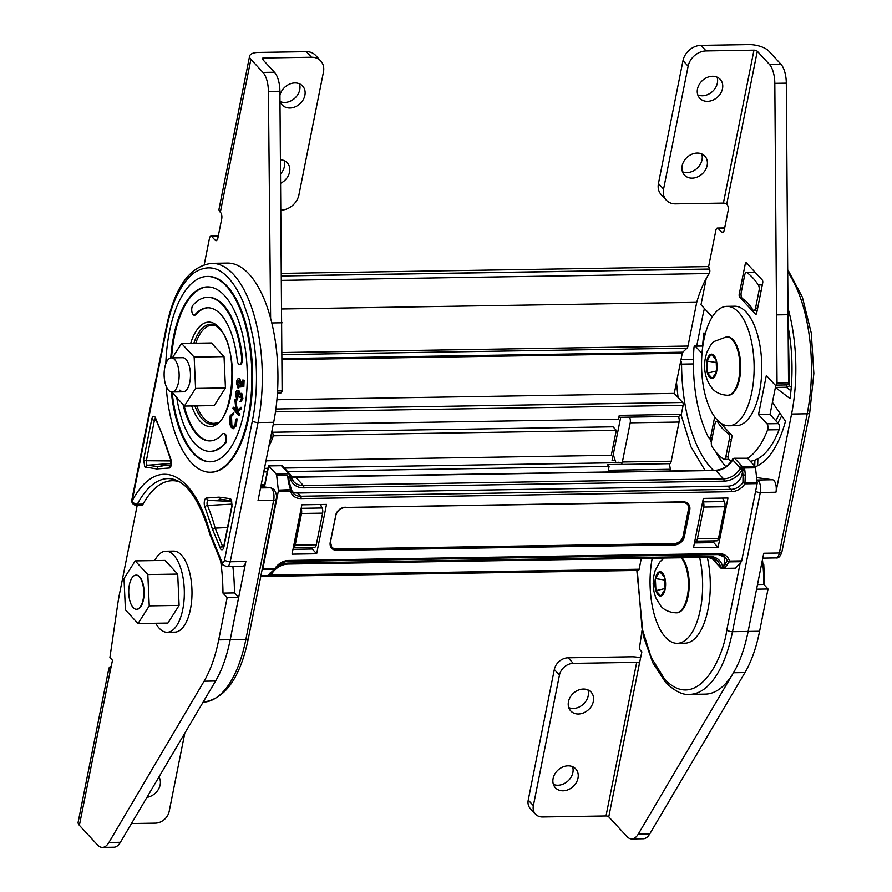 <?xml version="1.0" encoding="UTF-8"?>
<svg xmlns="http://www.w3.org/2000/svg" width="892" height="892" viewBox="0 0 892 892"><rect width="100%" height="100%" fill="white"/><g stroke="black" fill="none" stroke-linecap="round" stroke-linejoin="round"><path stroke-width="1.34" d="M245.857 561.514A8.708 3.824 89.1 0 1 242.501 566.431L226.869 566.676A8.708 3.824 -90.9 0 0 230.225 561.759L258.044 422.552A110.965 48.815 -90.9 0 0 211.694 263.318C189.65 266.262 174.542 287.503 166.369 327.018L131.815 499.988A4.348 4.348 0 0 0 136.141 505.184A4.348 1.918 -90.9 0 0 137.335 504.203A4.348 3.044 -152.4 0 1 132.172 500.903A117.488 51.691 89.1 0 1 210.222 533.36L210.021 534.743L221.305 562.518A4.348 2.587 -22.1 0 1 221.439 560.934A4.348 1.918 -90.9 0 0 222.041 561.96C223.156 562.796 224.004 562.127 224.572 559.931A4.348 1.728 11.3 0 0 230.225 561.759L245.857 561.514L230.225 639.709A110.965 48.815 -90.9 0 1 214.504 682.826M175.724 479.963A113.139 49.774 -90.9 0 0 174.074 480.677M206.71 498.026L219.008 497.145L229.98 498.628A5.33 2.341 89.1 0 1 230.872 499.152L232.054 506.266L223.948 546.807C223.245 549.572 222.22 550.409 220.848 549.282L212.552 529.447L204.915 506.979A5.33 2.341 89.1 0 1 204.446 501.025A5.33 2.341 89.1 0 1 206.71 498.026A2.174 1.951 -79.5 0 0 208.271 500.133L212.006 500.557A126.296 55.56 89.1 0 1 208.505 500.167A2.174 1.951 -79.5 0 1 208.271 500.133M163.125 436.623L170.762 459.09A5.33 2.341 89.1 0 1 171.231 465.044A5.33 2.341 89.1 0 1 168.967 468.032L156.669 468.924L144.805 466.917L143.623 459.804L151.729 419.262C152.432 416.519 153.469 415.694 154.829 416.787A5.33 2.341 89.1 0 1 155.565 418.025L163.125 436.623L155.509 418.816A2.174 1.293 -22.1 0 1 155.565 418.025M224.572 559.931L252.391 420.723C257.052 398.022 258.167 367.727 253.406 339.261L249.058 319.425L243.159 302.165C238.989 292.208 234.183 284.269 228.742 278.349C217.904 266.162 205.94 264.601 192.839 273.654C180.307 284.86 171.61 302.945 166.726 327.933L132.172 500.903A4.348 1.728 -168.7 0 1 131.815 499.988M207.602 276.442A97.908 43.072 89.1 0 1 207.992 276.431A97.908 43.072 89.1 0 1 227.17 286.187A97.908 43.072 89.1 0 1 251.856 395.847A97.908 43.072 89.1 0 1 211.125 472.225A97.908 43.072 89.1 0 1 210.735 472.225M166.18 386.281A97.908 43.072 -90.9 0 0 191.167 462.48A97.908 43.072 -90.9 0 0 210.345 472.236A97.908 43.072 -90.9 0 0 251.076 395.858A97.908 43.072 -90.9 0 0 226.39 286.198A97.908 43.072 -90.9 0 0 207.212 276.442A97.908 43.072 -90.9 0 0 165.823 363.769M171.309 391.945A87.461 38.479 -90.9 0 0 193.051 453.08A87.461 38.479 -90.9 0 0 210.178 461.788A87.461 38.479 -90.9 0 0 246.571 393.562A87.461 38.479 -90.9 0 0 224.516 295.598A87.461 38.479 -90.9 0 0 207.379 286.889A87.461 38.479 -90.9 0 0 170.773 357.937M210.568 461.777A87.461 38.479 89.1 0 1 193.832 453.069A87.461 38.479 89.1 0 1 172.189 392.87M233.314 428.651L236.324 425.818L237.082 418.872L235.666 419.184L235.053 424.86L232.946 427.145L231.084 425.54L230.76 416.441L233.459 412.639M233.336 427.078L231.864 425.529L231.541 416.419L233.827 414.1L233.648 412.628M235.767 409.35L234.016 407.22L233.236 407.231L232.935 408.558L238.777 415.65L239.558 415.639L239.859 414.312L237.662 411.647L241.03 409.093L241.431 407.332L236.614 410.443L234.919 399.761L235.956 410.532L233.236 407.231M237.305 409.907L235.7 399.75L234.919 399.761M239.368 397.408L240.829 394.844L241.52 398.155L240.004 401.612L242.133 398.579L241.007 393.361L239.491 394.286L238.153 390.518C236.826 389.949 235.945 391.086 235.51 393.93L236.781 399.884L236.124 394.342L237.919 391.878L238.788 397.007L240.149 397.397L241.609 394.822M236.781 399.884L237.562 399.872L237.74 398.49L236.904 394.331L238.71 391.867M240.271 394.275L238.933 390.506L237.908 390.384M240.004 401.612L241.041 401.623L242.914 398.568L241.788 393.35L240.951 393.327M241.476 385.511L241.665 383.816L239.736 378.609L238.956 378.621C237.528 378.476 236.703 379.97 236.469 383.125L238.03 388.098L237.082 383.214L238.922 380.148L240.26 383.995L239.792 387.05L243.85 386.57L244.107 380.193L242.702 380.037L242.49 385.277L240.695 385.522L240.885 383.828L239.078 378.621M238.03 388.098L238.811 388.087L238.866 386.582L237.863 383.203L239.703 380.126M171.554 357.87A87.461 38.479 89.1 0 1 207.769 286.889M207.936 297.326A77.024 33.885 89.1 0 1 208.327 297.315A77.024 33.885 89.1 0 1 242.468 358.038A5.218 2.297 89.1 0 1 240.327 364.36A5.218 2.297 89.1 0 1 239.937 364.293M208.104 307.773A66.577 29.291 -90.9 0 0 195.861 314.597A5.218 2.297 89.1 0 1 194.869 315.132A5.218 2.297 89.1 0 1 194.478 315.054M223.859 433.612A5.218 2.297 89.1 0 1 224.249 433.523A5.218 2.297 89.1 0 1 226.557 437.548A5.218 2.297 89.1 0 1 225.408 443.435A77.024 33.885 89.1 0 1 210.791 451.341A77.024 33.885 89.1 0 1 210.4 451.341M184.165 405.838A66.577 29.291 -90.9 0 0 197.589 434.259A66.577 29.291 -90.9 0 0 210.233 440.893M195.08 314.608A66.577 29.291 -90.9 0 1 207.713 307.773A66.577 29.291 -90.9 0 1 237.227 360.257A5.218 2.297 -90.9 0 0 238.521 363.847A5.218 2.297 -90.9 0 0 239.547 364.371A5.218 2.297 -90.9 0 0 241.687 358.049A77.024 33.885 -90.9 0 0 207.546 297.326A77.024 33.885 -90.9 0 0 192.928 305.231A5.218 2.297 -90.9 0 0 191.791 311.118A5.218 2.297 -90.9 0 0 194.088 315.144A5.218 2.297 -90.9 0 0 195.08 314.608L195.861 314.597M176.817 397.877A77.024 33.885 -90.9 0 0 194.924 443.681A77.024 33.885 -90.9 0 0 210.01 451.352A77.024 33.885 -90.9 0 0 224.628 443.447A5.218 2.297 -90.9 0 0 225.776 437.559A5.218 2.297 -90.9 0 0 223.468 433.534A5.218 2.297 -90.9 0 0 222.476 434.07A66.577 29.291 -90.9 0 1 209.843 440.904A66.577 29.291 -90.9 0 1 196.797 434.27A66.577 29.291 -90.9 0 1 183.094 404.678M227.538 527.518L215.162 528.131L212.552 529.447M156.669 468.924L158.04 466.795L164.529 465.49A126.296 55.56 89.1 0 1 170.662 465.802M220.926 499.297L231.307 500.713L220.926 499.297L219.008 497.145M252.391 420.723A4.348 1.728 11.3 0 0 258.044 422.552L273.677 422.295A110.965 48.815 -90.9 0 0 227.326 263.073L211.694 263.318M273.677 422.295L258.044 500.501L273.677 500.245A8.708 3.824 -90.9 0 0 271.748 488.626A8.708 3.824 -90.9 0 0 270.298 487.779L260.843 486.497L270.822 487.801A4.348 3.902 97.7 0 0 270.298 487.779L260.564 487.935M320.317 504.504L322.09 507.983A4.348 1.918 89.1 0 1 322.614 513.134L316.292 544.8A4.348 1.918 89.1 0 1 314.608 547.253L293.513 547.599A4.348 1.918 -90.9 0 0 295.196 545.135L301.518 513.469A4.348 1.918 -90.9 0 0 301.128 508.607M239.792 387.05L243.07 386.582L243.326 380.204L244.107 380.193M243.326 380.204L242.702 380.037M240.885 383.828L241.665 383.816M238.086 386.593L238.866 386.582M237.082 383.214L237.863 383.203M243.07 386.582L243.85 386.57M238.933 390.506L238.298 390.295M242.133 398.579L242.914 398.568M239.156 392.224L239.937 392.212M236.949 398.501L237.74 398.49M236.202 396.828L236.982 396.806M236.124 394.342L236.904 394.331M238.777 415.65L239.067 414.323L239.859 414.312M239.067 414.323L236.882 411.658L240.249 409.105L240.65 407.343M236.882 411.658L237.662 411.647M240.249 409.105L241.03 409.093M233.849 412.639L230.259 415.583L229.422 421.905L230.694 426.8L232.924 428.706L235.544 425.83L236.302 418.883M231.084 425.54L231.864 425.529M230.76 416.441L231.541 416.419M233.046 414.111L233.827 414.1M235.544 425.83L236.324 425.818M280.567 159.78A13.926 11.228 -42.7 0 1 287.28 162.835A13.926 11.228 -42.7 0 1 289.554 172.089A13.926 11.228 -42.7 0 1 280.802 183.217M284.102 160.605A13.926 11.228 -42.7 0 1 284.403 166.514A13.926 11.228 -42.7 0 1 280.712 173.75M279.943 95.388A13.926 11.228 -42.7 0 1 289.744 84.038A13.926 11.228 -42.7 0 1 302.622 86.033A13.926 11.228 -42.7 0 1 304.897 95.277A13.926 11.228 -42.7 0 1 295.185 106.85A13.926 11.228 -42.7 0 1 282.162 104.921A13.926 11.228 -42.7 0 1 279.999 100.974M299.456 83.803A13.926 11.228 -42.7 0 1 299.757 89.713A13.926 11.228 -42.7 0 1 280.188 101.588M268.827 446.546A95.6 42.058 -90.9 0 0 272.673 437.794A3.88 1.706 -90.9 0 0 272.93 436.89A3.88 1.706 -90.9 0 0 272.071 431.706L271.837 431.46M270.622 318.388L268.414 91.43A20.951 9.21 -90.9 0 0 262.962 72.419L250.886 59.329A15.354 6.088 -168.7 0 1 249.615 56.107L219.053 209.029A15.354 6.088 11.3 0 0 220.324 212.263L220.692 212.653A4.65 2.04 89.1 0 1 221.718 218.863L217.882 238.064A4.65 2.04 89.1 0 1 216.087 240.695A4.65 2.04 89.1 0 1 215.173 240.227L211.75 236.514A3.88 1.706 -90.9 0 0 210.991 236.124A3.88 1.706 -90.9 0 0 209.486 238.32L204.246 264.567M277.434 393.049L280.634 392.993A3.88 1.706 -90.9 0 0 282.117 390.874L279.91 91.24A20.951 9.21 -90.9 0 0 274.457 72.23L262.371 59.151A2.564 1.015 -168.7 0 1 262.159 58.616A2.564 1.015 -168.7 0 1 263.642 58.002L311.486 57.233A16.68 13.436 -42.7 0 1 320.741 60.935A16.68 13.436 -42.7 0 1 323.462 72.007L298.909 194.913A16.68 13.436 -42.7 0 1 281.058 210.155M277.568 390.952L282.117 390.874M271.781 322.949L282.162 322.781M249.615 56.107A15.354 6.088 -168.7 0 1 258.502 52.427L306.346 51.669A16.68 13.436 -42.7 0 1 315.601 55.371L320.741 60.935M158.954 776.977A13.859 11.172 -42.7 0 1 160.17 784.804A13.859 11.172 -42.7 0 1 146.946 797.348M131.481 823.55L155.375 823.16A12.8 10.314 -42.7 0 0 169.168 811.464L184.811 733.157M220.659 560.923A110.92 48.792 89.1 0 1 222.978 593.102L227.159 597.629L238.655 597.45L230.214 639.698A110.92 48.792 89.1 0 1 215.574 681.009L120.42 842.293L108.924 842.483A25.6 11.261 89.1 0 1 102.435 847.4A25.6 11.261 89.1 0 1 97.418 844.847L79.388 825.323A14.93 5.921 -168.7 0 1 78.15 822.179L108.846 668.554A14.93 5.921 11.3 0 0 110.084 671.698L112.492 660.292L109.917 657.504L117.566 605.244A127.98 56.307 89.1 0 1 119.662 593.091L137.234 505.173M227.159 597.629L218.718 639.876A110.92 48.792 89.1 0 1 204.09 681.198L108.924 842.483M222.978 593.102L234.473 592.912L238.655 597.45M232.89 566.576A110.92 48.792 89.1 0 1 234.473 592.912M140.858 504.147L142.229 505.63A110.92 48.792 89.1 0 1 172.39 480.71A110.92 48.792 89.1 0 1 179.348 481.725M102.435 847.4L113.92 847.222A25.6 11.261 -90.9 0 0 120.42 842.293M111.333 666.079A14.93 5.921 11.3 0 0 108.846 668.554M217.771 422.34A49.06 21.586 89.1 0 1 213.623 423.332A49.06 21.586 89.1 0 1 204.012 418.437A49.06 21.586 89.1 0 1 196.731 405.871M195.738 343.208A49.06 21.586 89.1 0 1 212.051 325.223A49.06 21.586 89.1 0 1 216.232 326.082M154.695 560.589A40.53 17.829 89.1 0 1 165.856 551.211L173.516 551.089A40.53 17.829 89.1 0 1 181.455 555.125A40.53 17.829 89.1 0 1 191.668 600.517A40.53 17.829 89.1 0 1 174.81 632.138L167.15 632.261A40.53 17.829 89.1 0 1 159.211 628.213A40.53 17.829 89.1 0 1 155.699 623.24M165.856 551.211A40.53 17.829 89.1 0 1 173.795 555.248A40.53 17.829 89.1 0 1 184.008 600.639A40.53 17.829 89.1 0 1 167.15 632.261M133.164 607.575A17.059 7.504 89.1 0 1 128.872 588.464A17.059 7.504 89.1 0 1 135.963 575.15A17.059 7.504 89.1 0 1 139.308 576.856A17.059 7.504 89.1 0 1 143.612 595.967A17.059 7.504 89.1 0 1 136.509 609.281A17.059 7.504 89.1 0 1 133.164 607.575M135.963 575.15L136.353 575.15A17.059 7.504 89.1 0 1 139.687 576.845A17.059 7.504 89.1 0 1 143.991 595.956A17.059 7.504 89.1 0 1 136.9 609.269L136.509 609.281M135.205 560.89L165.087 560.421L177.698 574.08L179.114 605.4L167.919 623.051L138.037 623.53L125.426 609.86L124.01 578.54L135.205 560.89L147.827 574.559L149.243 605.88L138.037 623.53M179.114 605.4L149.243 605.88M177.698 574.08L147.827 574.559M171.364 357.87A17.059 7.504 89.1 0 1 174.709 359.565A17.059 7.504 89.1 0 1 179.013 378.687A17.059 7.504 89.1 0 1 171.911 392.001A17.059 7.504 89.1 0 1 168.566 390.295A17.059 7.504 89.1 0 1 164.262 371.183A17.059 7.504 89.1 0 1 171.364 357.87L182.693 357.692A17.059 7.504 89.1 0 1 186.027 359.387A17.059 7.504 89.1 0 1 190.33 378.498A17.059 7.504 89.1 0 1 183.228 391.811A17.059 7.504 89.1 0 1 179.894 390.116M172.401 357.859L181.544 343.431L211.426 342.963L224.037 356.622L225.453 387.942L214.258 405.592L184.376 406.072L171.743 391.989M181.544 343.431L194.166 357.101L195.582 388.421L184.376 406.072M225.453 387.942L195.582 388.421M224.037 356.622L194.166 357.101M705.07 470.43L690.932 446.78L681.009 414.624M678.054 397.509L676.471 382.345M713.433 470.296A113.139 49.774 89.1 0 1 711.013 467.843A113.139 49.774 89.1 0 1 681.566 364.126L680.105 364.148M637.289 570.434L641.995 628.146L651.182 657.426L664.83 679.448C696.708 712.34 722.854 660.169 726.835 629.863L740.215 562.93M772.561 479.751A8.708 3.824 89.1 0 1 774.011 480.61A8.708 3.824 89.1 0 1 775.94 492.228L760.307 492.484A8.708 3.824 -90.9 0 0 758.378 480.855A8.708 3.824 -90.9 0 0 756.929 480.007L756.884 479.996A4.348 3.902 -82.3 0 1 756.929 480.007L772.561 479.751L756.606 477.599M728.251 456.905L725.798 456.938A4.348 1.918 89.1 0 1 724.126 459.402A4.348 1.918 89.1 0 1 723.535 459.202A97.797 43.028 89.1 0 1 717.681 453.972A97.797 43.028 89.1 0 1 712.184 446.914A4.348 1.918 89.1 0 1 711.47 441.417L714.994 423.789A4.348 1.918 -90.9 0 1 716.666 421.325A4.348 1.918 -90.9 0 1 717.525 421.76L719.264 421.916M729.935 433.3L728.195 433.322A69.777 30.696 89.1 0 1 722.721 428.751A69.777 30.696 89.1 0 1 717.681 421.938M679.057 422.039L671.23 461.22L622.382 461.989L630.209 422.819L679.057 422.039A4.348 1.918 -90.9 0 0 678.199 416.363M622.382 461.989A4.348 1.918 89.1 0 1 620.709 464.453L669.546 463.673A4.348 1.918 -90.9 0 0 671.23 461.22M613.261 454.507L615.959 462.747M696.73 345.906L702.417 317.463A110.965 48.815 -90.9 0 1 704.435 308.498M709.608 437.961A113.139 49.774 -90.9 0 0 711.337 442.332M715.785 451.809A113.139 49.774 -90.9 0 0 725.843 466.717M636.832 570.445L643.243 635.773L652.721 662.644L665.543 682.335C674.798 691.222 682.848 695.236 689.694 694.355L705.316 694.11A110.965 48.815 -90.9 0 0 748.12 631.447L763.753 553.241L779.374 552.995L807.193 413.776L791.572 414.033L775.94 492.228M617.989 462.714L618.111 462.123L618.647 462.703M629.362 417.144A4.348 1.918 89.1 0 1 630.209 422.819M694.857 540.887L695.403 541.098A4.348 1.918 89.1 0 0 695.749 541.176L716.856 540.831A4.348 1.918 -90.9 0 0 718.528 538.378L724.861 506.712A4.348 1.918 -90.9 0 0 724.337 501.56L722.553 498.082M702.818 501.07L703.242 501.895A4.348 1.918 89.1 0 1 703.755 507.046L697.433 538.712A4.348 1.918 89.1 0 1 695.749 541.176M772.427 402.381L785.495 421.214A102.257 44.99 89.1 0 1 755.234 466.772M791.572 414.033A110.965 48.815 -90.9 0 0 788.517 310.115M702.606 345.817A102.257 44.99 89.1 0 1 703.955 332.894L705.282 333.898M788.55 329.271A102.257 44.99 89.1 0 1 790.022 398.601L775.404 387.44M725.798 456.938L729.322 439.31A4.348 1.918 -90.9 0 0 728.363 433.501L728.195 433.322M755.368 272.539L747.005 272.673A97.797 43.028 89.1 0 1 758.345 284.961A4.348 1.918 89.1 0 1 759.07 290.457L755.546 308.086L757.676 308.052M747.005 272.673A4.348 1.918 -90.9 0 0 746.414 272.473A4.348 1.918 -90.9 0 0 744.731 274.926L741.207 292.554A4.348 1.918 -90.9 0 0 742.177 298.363L742.345 298.541A69.777 30.696 89.1 0 1 752.848 309.925L753.015 310.104A4.348 1.918 -90.9 0 0 753.863 310.539A4.348 1.918 -90.9 0 0 755.546 308.086M775.416 387.418L786.309 387.24A67.446 29.67 -90.9 0 0 786.61 384.92M781.738 415.783L777.913 423.02M788.539 342.796L789.442 385.835L786.309 387.24L790.936 390.774M652.23 558.236A59.731 26.281 -90.9 0 0 677.307 643.31A59.731 26.281 -90.9 0 0 700.343 609.582A59.731 26.281 -90.9 0 0 699.64 557.478M677.307 643.31L684.967 643.188A59.731 26.281 -90.9 0 0 708.003 609.459A59.731 26.281 -90.9 0 0 707.311 557.355M682.146 165.823A13.926 11.228 137.3 0 0 684.42 175.066A13.926 11.228 137.3 0 0 697.444 176.995A13.926 11.228 137.3 0 0 707.155 165.421A13.926 11.228 137.3 0 0 704.892 156.167A13.926 11.228 137.3 0 0 691.857 154.249A13.926 11.228 137.3 0 0 682.146 165.823M682.447 171.732A13.926 11.228 137.3 0 0 702.015 159.846A13.926 11.228 137.3 0 0 701.714 153.937M697.488 89.01A13.926 11.228 137.3 0 0 699.763 98.254A13.926 11.228 137.3 0 0 712.797 100.183A13.926 11.228 137.3 0 0 722.509 88.609A13.926 11.228 137.3 0 0 720.234 79.366A13.926 11.228 137.3 0 0 707.2 77.437A13.926 11.228 137.3 0 0 697.488 89.01M697.8 94.92A13.926 11.228 137.3 0 0 717.369 83.045A13.926 11.228 137.3 0 0 717.068 77.136M750.25 461.231A95.6 42.058 -90.9 0 0 779.073 429.71A3.88 1.706 -90.9 0 0 779.329 428.807A3.88 1.706 -90.9 0 0 778.471 423.622L770.008 414.457L775.873 385.088M747.541 458.287A95.6 42.058 -90.9 0 0 767.577 429.899A3.88 1.706 -90.9 0 0 767.834 428.985A3.88 1.706 -90.9 0 0 766.975 423.8L758.512 414.646L766.328 375.543L774.791 384.708A3.88 1.706 -90.9 0 0 775.549 385.099A3.88 1.706 -90.9 0 0 777.032 382.969L774.813 83.335A20.951 9.21 -90.9 0 0 769.361 64.335L757.286 51.245A2.564 1.015 11.3 0 0 753.963 50.164L706.118 50.933A16.68 13.436 137.3 0 0 688.133 66.186L663.581 189.082A16.68 13.436 137.3 0 0 666.302 200.165A16.68 13.436 137.3 0 0 675.556 203.867L723.401 203.097A2.564 1.015 -168.7 0 1 726.724 204.179L727.091 204.569A4.65 2.04 89.1 0 1 728.117 210.78L724.282 229.98A4.65 2.04 89.1 0 1 722.487 232.611A4.65 2.04 89.1 0 1 721.583 232.143L718.149 228.43A3.88 1.706 -90.9 0 0 717.391 228.04A3.88 1.706 -90.9 0 0 715.897 230.236L708.549 267.009M775.549 385.099L787.045 384.909A3.88 1.706 -90.9 0 0 788.528 382.791L786.309 83.157A20.951 9.21 -90.9 0 0 780.857 64.146L768.781 51.067A15.354 6.088 11.3 0 0 748.812 44.6L700.967 45.369A16.68 13.436 137.3 0 0 682.993 60.623L658.441 183.518A16.68 13.436 137.3 0 0 661.162 194.59L666.302 200.165M762.236 279.988L746.504 262.95A2.13 0.937 -90.9 0 0 746.091 262.727A2.13 0.937 -90.9 0 0 745.266 263.943L739.212 294.226A2.13 0.937 -90.9 0 0 739.691 297.069L755.424 314.118A2.13 0.937 -90.9 0 0 755.836 314.33A2.13 0.937 -90.9 0 0 756.661 313.125L762.716 282.831A2.13 0.937 -90.9 0 0 762.236 279.988M706.252 278.471L701.001 304.785L711.626 316.292A2.13 0.937 89.1 0 1 712.061 317.251M701.993 353.41L695.281 346.152A2.13 0.937 -90.9 0 0 694.868 345.94A2.13 0.937 -90.9 0 0 693.976 347.668A95.6 42.058 -90.9 0 0 708.27 436.968A3.88 1.706 -90.9 0 0 709.43 437.961A3.88 1.706 -90.9 0 0 710.935 435.775L714.704 416.887M719.922 422.451L732.165 435.709L728.374 454.675A3.88 1.706 -90.9 0 0 729.701 460.183A95.6 42.058 -90.9 0 0 731.618 460.818M770.008 414.457L758.512 414.646M788.528 382.791L777.032 382.969M788.561 314.698L777.066 314.876M762.85 563.722L763.775 564.725L764.712 585.386M762.939 564.736L763.775 564.725M726.991 336.853A29.224 12.856 89.1 0 1 727.37 336.83A29.224 12.856 89.1 0 1 733.09 339.74A29.224 12.856 89.1 0 1 740.46 372.477A29.224 12.856 89.1 0 1 728.307 395.267A29.224 12.856 89.1 0 1 727.917 395.267M712.295 378.431L716.633 371.596L716.086 359.476L711.203 354.18L706.865 361.015L707.412 373.146L712.295 378.431A12.154 5.352 -90.9 0 0 716.633 371.596A12.154 5.352 -90.9 0 0 716.086 359.476A12.154 5.352 -90.9 0 0 713.934 355.362A12.154 5.352 -90.9 0 0 711.203 354.18A12.154 5.352 -90.9 0 0 706.865 361.015A12.154 5.352 -90.9 0 0 707.412 373.146A12.154 5.352 -90.9 0 0 709.564 377.249A12.154 5.352 -90.9 0 0 712.295 378.431M716.599 370.949L707.412 373.146M716.22 362.498L706.865 361.015M553.107 778.526A13.859 11.172 137.3 0 0 555.37 787.736A13.859 11.172 137.3 0 0 568.338 789.654A13.859 11.172 137.3 0 0 578.005 778.136A13.859 11.172 137.3 0 0 575.753 768.926A13.859 11.172 137.3 0 0 562.774 767.008A13.859 11.172 137.3 0 0 553.107 778.526M572.575 766.696A13.859 11.172 -42.7 0 1 572.865 772.561A13.859 11.172 -42.7 0 1 553.408 784.391M568.46 701.725A13.859 11.172 137.3 0 0 570.724 710.924A13.859 11.172 137.3 0 0 583.691 712.842A13.859 11.172 137.3 0 0 593.358 701.324A13.859 11.172 137.3 0 0 591.095 692.114A13.859 11.172 137.3 0 0 578.127 690.196A13.859 11.172 137.3 0 0 568.46 701.725M587.917 689.895A13.859 11.172 -42.7 0 1 588.218 695.76A13.859 11.172 -42.7 0 1 568.75 707.59M528.231 800.079L533.371 805.643A12.8 10.314 137.3 0 0 535.468 814.14L530.316 808.576A12.8 10.314 -42.7 0 1 528.231 800.079L554.322 669.502A12.8 10.314 -42.7 0 1 568.115 657.794L631.558 656.78A14.93 5.921 -168.7 0 1 640.657 657.917M568.115 657.794L573.266 663.358L636.698 662.343A2.13 0.847 -168.7 0 1 639.464 663.247L641.872 651.84L639.308 649.053L642.006 630.599M573.266 663.358A12.8 10.314 137.3 0 0 559.462 675.066L554.322 669.502M533.371 805.643L559.462 675.066M535.468 814.14A12.8 10.314 137.3 0 0 542.559 816.983L606.002 815.968A2.13 0.847 11.3 0 1 608.768 816.871L626.797 836.395A25.6 11.261 -90.9 0 0 631.815 838.948A25.6 11.261 -90.9 0 0 638.315 834.031L649.8 833.842A25.6 11.261 89.1 0 1 643.31 838.759L631.815 838.948M732.399 674.553L638.315 834.031M762.459 559.719A110.92 48.792 89.1 0 1 763.853 584.461L768.034 588.999L759.594 631.246A110.92 48.792 89.1 0 1 744.965 672.557L649.8 833.842M768.034 588.999L756.572 589.177M763.853 584.461L757.486 584.561M682.023 557.756A29.224 12.856 89.1 0 1 688.925 590.526A29.224 12.856 89.1 0 1 676.816 612.815A29.224 12.856 89.1 0 1 676.437 612.804M660.805 595.979L665.142 589.144L664.596 577.013L659.712 571.727L655.375 578.562L655.921 590.682L660.805 595.979A12.154 5.352 -90.9 0 0 665.142 589.144A12.154 5.352 -90.9 0 0 664.596 577.013A12.154 5.352 -90.9 0 0 662.444 572.909A12.154 5.352 -90.9 0 0 659.712 571.727A12.154 5.352 -90.9 0 0 655.375 578.562A12.154 5.352 -90.9 0 0 655.921 590.682A12.154 5.352 -90.9 0 0 658.073 594.797A12.154 5.352 -90.9 0 0 660.805 595.979M665.12 588.486L655.921 590.682M664.73 580.034L655.375 578.562M751.833 392.045A59.731 26.281 -90.9 0 0 726.88 306.335A59.731 26.281 -90.9 0 0 703.844 340.064A59.731 26.281 -90.9 0 0 728.786 425.774A59.731 26.281 -90.9 0 0 751.833 392.045M728.786 425.774L736.446 425.651A59.731 26.281 -90.9 0 0 759.493 391.923A59.731 26.281 -90.9 0 0 734.54 306.212L726.88 306.335M721.383 567.881L722.754 568.271L722.866 567.256L723.969 567.245L724.605 568.237L722.721 568.394A2.174 1.962 -161.4 0 1 720.301 567.111L720.446 566.766A1.739 0.925 -11.4 0 0 722.71 566.922L722.866 567.256A1.739 1.026 139.3 0 1 721.383 567.881L720.446 566.766A17.405 14.027 137.3 0 0 717.558 561.023A17.405 14.027 137.3 0 0 708.571 557.165M747.518 458.265L734.796 458.466L742.233 466.538L754.966 466.326L747.518 458.265L734.361 458.254A2.174 0.959 89.1 0 1 734.796 458.466A2.174 1.751 -42.7 0 0 732.689 459.804L740.137 467.865A2.174 0.658 8 0 1 742.768 468.01L744.586 468.255L743.46 469.705L742.356 469.716L741.263 468.367L742.735 468.278L742.066 470.062L740.026 468.746L740.137 467.865A2.174 1.751 -42.7 0 1 742.233 466.538A2.174 0.959 89.1 0 1 742.768 468.01L755.502 467.809L757.163 482.483A1.739 0.769 89.1 0 1 757.118 483.631L741.687 560.878A1.739 0.769 89.1 0 1 741.341 561.692L735.443 568.182A2.174 0.959 89.1 0 1 735.041 568.394A2.174 0.959 89.1 0 1 734.629 568.204M734.361 458.254A2.174 2.174 0 0 0 732.488 459.38L732.689 459.804A17.405 14.027 -42.7 0 1 715.863 470.485L723.557 478.814A17.405 14.027 137.3 0 0 740.026 468.746L741.263 468.367M757.118 483.631L744.92 483.832A14.796 11.919 -42.7 0 1 731.351 491.693A1.739 0.769 -90.9 0 0 730.972 489.373A13.057 10.514 137.3 0 0 742.947 482.427A1.739 0.58 12.5 0 1 744.965 482.683A1.739 0.769 89.1 0 1 744.92 483.832L742.947 482.427L743.025 475.246L745.333 474.834L744.965 482.683L757.163 482.483M727.248 565.327A1.739 1.416 42.2 0 1 725.33 563.777L724.382 562.74L723.847 565.428L727.236 561.001A1.739 1.594 8.5 0 0 729.143 561.882L724.605 568.237M754.966 466.326A2.174 0.959 89.1 0 1 755.502 467.809M742.601 471.533L742.066 474.209L743.025 475.246L742.601 471.533L743.46 469.705M731.351 491.693L300.994 498.572A1.739 0.769 -90.9 0 0 300.615 496.242L730.972 489.373L727.995 486.151A13.057 10.514 137.3 0 0 742.066 474.209M723.969 567.245L723.847 565.428M724.382 562.74A13.057 10.514 137.3 0 0 723.546 555.917M727.961 497.992L703.342 498.394L693.485 547.744L718.105 547.353L727.961 497.992M694.444 542.927L713.734 542.626L714.079 540.875M713.734 542.626L718.105 547.353M270.276 575.34A2.174 1.45 -124.2 0 1 270.131 575.463A2.174 1.45 -124.2 0 1 269.351 575.63L270.689 575.072L269.529 575.507L270.287 574.481L270.689 575.072L267.678 575.53L269.194 574.504L271.38 574.27C275.572 567.881 281.125 564.469 288.027 564.045A1.739 0.769 89.1 0 0 288.707 563.064L708.917 556.352A19.145 15.432 -42.7 0 1 722.71 566.922M727.995 486.151L297.638 493.02A13.057 10.514 -42.7 0 1 292.13 491.57M289.933 477.287L289.777 476.941A1.739 1.026 -40.7 0 0 290.558 475.57L290.803 475.927A1.739 0.925 168.6 0 1 290.948 476.183L290.948 476.183A1.739 0.925 168.6 0 1 289.933 477.287A19.145 15.432 137.3 0 0 303.726 487.846A1.739 0.769 89.1 0 0 303.347 485.527L723.557 478.814A1.739 0.769 89.1 0 1 723.947 481.145L303.726 487.846M288.807 478.781L287.659 475.548L288.406 482.137L290.547 489.942A1.739 0.769 89.1 0 1 290.502 491.079A14.796 11.919 137.3 0 0 300.994 498.572M289.22 482.494L288.685 476.964L289.777 476.941L289.51 475.525L290.803 475.927M287.659 475.548L276.676 475.447L278.349 490.132A1.739 0.769 89.1 0 1 278.304 491.28L262.861 568.527A1.739 0.769 89.1 0 1 262.516 569.341L262.092 569.81M326.505 504.404L316.638 553.765L292.03 554.155L301.886 504.805L326.505 504.404M321.165 504.493L320.93 505.697M312.624 547.287L312.267 549.037L292.989 549.338M276.676 475.447A2.174 0.959 -90.9 0 0 276.141 473.975L288.874 473.775A2.174 0.959 -90.9 0 1 289.409 475.246L290.446 475.046M278.304 491.28L290.502 491.079A1.739 0.948 -15 0 0 291.483 489.875A1.739 0.948 -15 0 0 291.35 489.641L278.349 490.132M297.638 493.02L300.615 496.242A13.057 10.514 -42.7 0 1 293.368 493.343L291.483 489.875A1.739 1.739 0 0 0 291.383 489.608L289.387 482.327L288.406 482.137M275.617 568.55A1.739 1.07 -121.2 0 1 275.271 569.063L275.271 569.063A1.739 1.07 -121.2 0 1 274.714 569.141L267.678 575.53M275.65 568.215L275.818 568.527A1.739 1.739 0 0 1 275.271 569.063L271.257 572.218A1.739 1.416 -137.8 0 1 270.321 572.619M290.993 476.406L295.23 476.975A2.174 0.959 89.1 0 1 295.653 477.198L303.347 485.527A17.405 14.027 -42.7 0 1 293.691 481.658L290.524 474.979A2.174 2.174 0 0 0 290.078 474.254A2.174 1.751 -42.7 0 0 288.874 473.775L281.426 465.702A2.174 0.959 -90.9 0 0 281.002 465.49L268.47 465.691L276.141 473.975M271.257 572.218L269.194 574.504M312.267 549.037L316.638 553.765M273.186 424.715L618.502 419.195L619.271 415.36L681.332 414.367L683.127 405.336A2.13 0.937 89.1 0 0 682.659 402.493L275.884 408.993M265.983 460.807L611.288 455.299L616.283 430.334L273.063 435.82M616.283 430.334L613.027 426.811L272.439 432.241M622.226 462.647L284.336 468.044M267.946 468.3L264.467 468.356M620.698 417.278L612.079 460.417L615.179 460.361M613.027 455.689L613.64 455.678M618.881 417.311L678.845 416.352L681.332 414.367M669.424 463.673L670.349 469.281L608.299 470.274L609.069 466.438L287.603 471.567M267.232 471.89L263.753 471.946M609.069 466.438L607.352 464.576L621.088 464.364M281.671 273.387L707.635 266.585A5.118 2.252 89.1 0 1 709.597 269.05L709.619 269.128A3.233 1.427 89.1 0 1 709.24 273.532A103.662 45.603 -90.9 0 0 696.73 302.355L688 346.051A4.27 1.873 89.1 0 1 687.041 348.136L682.759 352.195A2.13 0.937 -90.9 0 0 682.28 353.243L674.263 393.394L682.659 402.493M670.015 470.998L670.349 469.281M641.292 558.403L639.129 569.219A2.13 0.937 89.1 0 1 638.304 570.423L260.765 576.444M674.263 393.394L276.921 399.739M696.73 302.355L282.028 308.978M203.12 702.127A110.965 48.815 -90.9 0 0 245.857 639.464L230.225 639.709M248.377 638.427A4.348 1.728 -168.7 0 1 245.857 639.464L273.677 500.245A4.348 1.728 -168.7 0 0 276.197 499.208L248.377 638.427C240.204 677.942 225.096 699.183 203.053 702.127M209.977 534.598C198.816 497.524 184.889 478.848 168.22 478.558A113.139 49.774 -90.9 0 0 137.335 504.203L143.043 504.114M210.222 533.36L221.439 560.934M208.36 500.156A3.155 1.394 -90.9 0 0 207.145 502.084A3.155 1.394 -90.9 0 0 207.446 505.463A126.296 55.56 89.1 0 1 215.162 528.131L222.654 546.562A3.155 1.394 -90.9 0 0 223.089 547.298A3.155 1.394 -90.9 0 0 223.39 547.532M223.747 547.61L223.769 546.35A2.174 0.859 11.3 0 0 223.948 546.807M156.067 420.188L154.45 420.177L146.355 460.718A3.155 1.394 -90.9 0 0 147.046 464.933A3.155 1.394 -90.9 0 0 147.581 465.234A2.174 1.951 97.7 0 0 145.697 467.441M171.197 463.483L147.581 465.234L158.341 466.694M143.623 459.804A2.174 0.859 -168.7 0 0 146.355 460.718L171.019 460.941M155.353 418.482A3.155 1.394 -90.9 0 0 154.45 420.177A2.174 0.859 -168.7 0 1 151.729 419.262M220.112 548.034A2.174 1.293 157.9 0 1 222.654 546.562L223.736 546.506M190.687 343.286A52.215 22.969 89.1 0 1 218.953 327.319A52.215 22.969 89.1 0 1 230.537 397.052A52.215 22.969 89.1 0 1 200.165 421.336A52.215 22.969 89.1 0 1 191.691 405.949M242.468 358.038L241.687 358.049M224.628 443.447L225.408 443.435M194.846 405.905A50.041 22.01 -90.9 0 0 202.517 419.34A50.041 22.01 -90.9 0 0 212.318 424.336C232.31 428.673 240.829 347.713 219.309 328.769C215.496 325.245 212.63 323.751 210.713 324.264A50.041 22.01 -90.9 0 0 193.854 343.242M158.453 466.706A126.296 55.56 89.1 0 1 164.529 465.49L170.952 465.011M204.915 506.979A2.174 1.327 157 0 1 207.446 505.463L232.031 504.114M220.904 499.308A126.296 55.56 89.1 0 1 212.006 500.557L231.63 501.393M168.967 468.032A2.174 1.951 -79.5 0 1 170.617 465.88M163.002 437.247L170.707 459.904A2.174 1.327 -23 0 1 170.762 459.09M223.769 546.35L231.875 505.809A2.174 0.859 11.3 0 0 232.054 506.266M229.98 498.628A2.174 1.951 97.7 0 0 231.284 500.668M166.726 327.933A4.348 1.728 -168.7 0 1 166.369 327.018M301.184 508.317L322.09 507.983M322.614 513.134L301.518 513.469M295.196 545.135L316.292 544.8M220.324 212.263L250.886 59.329M268.414 91.43L279.91 91.24M262.962 72.419L274.457 72.23M215.173 240.227L216.979 240.204M211.75 236.514L218.217 236.413M270.566 437.827L272.673 437.794M306.346 51.669L311.486 57.233M263.229 60.076L263.642 58.002M204.09 681.198L215.574 681.009M218.718 639.876L230.214 639.698M110.084 671.698L79.388 825.323M755.58 491.347A4.348 1.728 11.3 0 0 760.307 492.484L732.499 631.692L759.594 631.246M726.835 629.863A4.348 1.728 11.3 0 0 732.499 631.692A110.965 48.815 -90.9 0 1 689.694 694.355M680.808 360.658A4.348 1.918 89.1 0 1 681.566 364.126L693.418 363.936M724.337 501.56L703.242 501.895M762.772 558.124L776.018 557.913A8.708 3.824 -90.9 0 0 779.374 552.995A4.348 1.728 -168.7 0 0 781.894 551.958L809.713 412.74A4.348 1.728 -168.7 0 1 807.193 413.776A110.965 48.815 -90.9 0 0 788.149 272.651M718.528 538.378L697.433 538.712M703.755 507.046L724.861 506.712M729.322 439.31L731.451 439.277M758.345 284.961L762.303 284.894M761.199 290.424L759.07 290.457M775.75 420.678A67.446 29.67 -90.9 0 0 779.697 412.862M754.922 460.116L754.732 466.081M730.102 433.479L728.363 433.501M719.063 421.738L717.525 421.76M757.877 458.767L757.676 465.301A100.082 44.031 -90.9 0 0 758.334 465.401M789.442 385.835L791.26 387.217M779.073 429.71L767.577 429.899M756.249 314.107L755.424 314.118M741.453 297.047L739.691 297.069M741.04 294.193L739.212 294.226M747.396 263.898L745.266 263.943M786.309 83.157L774.813 83.335M780.857 64.146L769.361 64.335M723.39 232.11L721.583 232.143M724.616 228.33L718.149 228.43M702.818 346.029L695.281 346.152M712.596 435.742L710.935 435.775M778.471 423.622L766.975 423.8M726.724 204.179L757.286 51.245M658.441 183.518L663.581 189.082M682.993 60.623L688.133 66.186M700.967 45.369L706.118 50.933M723.401 203.097L753.963 50.164M732.332 339.752A29.224 12.856 89.1 0 1 739.702 372.488A29.224 12.856 89.1 0 1 727.538 395.279C717.257 394.721 713.054 389.38 712.351 388.589C705.762 380.215 703.375 370.336 705.182 358.952L706.609 353.065C709.653 346.23 712.217 342.361 714.291 341.424L726.601 336.841A29.224 12.856 89.1 0 1 732.332 339.752M636.698 662.343L606.002 815.968M744.965 672.557L733.503 672.746M639.464 663.247L608.768 816.871M681.254 557.768A29.224 12.856 89.1 0 1 688.167 590.537A29.224 12.856 89.1 0 1 676.047 612.826C665.767 612.258 661.574 606.917 660.861 606.125L655.609 597.428L653.959 591.574L653.167 583.87L653.691 576.488L655.129 570.601L659.69 562.116L664.027 558.046M735.443 568.182L722.721 568.394A2.174 0.959 89.1 0 1 722.308 568.605A2.174 2.174 0 0 1 720.68 567.903A2.174 1.751 -42.7 0 1 720.301 567.111L712.864 559.039A2.174 1.751 -42.7 0 0 713.232 559.841L720.68 567.903A2.174 1.751 -42.7 0 0 721.884 568.382M718.64 554.411A13.057 10.514 137.3 0 1 725.218 557.299A13.057 10.514 137.3 0 1 727.236 561.001A1.739 0.948 -15 0 0 729.489 561.079A1.739 0.769 89.1 0 1 729.143 561.882L741.341 561.692M687.676 503.88A8.708 7.013 -42.7 0 1 689.003 509.555L689.182 509.745A8.708 7.013 137.3 0 0 687.765 503.969A8.708 7.013 137.3 0 0 683.105 502.04M331.791 547.71A8.708 7.013 137.3 0 0 336.529 549.55L336.44 548.97L674.207 543.574L674.307 544.153A8.708 7.013 -42.7 0 0 683.685 536.192L683.116 536.014L688.446 509.377L689.003 509.555L683.863 536.382L689.182 509.745L689.75 509.934L684.42 536.571L683.863 536.382A8.708 7.013 137.3 0 1 674.475 544.343L674.575 544.923L336.808 550.319L336.708 549.74L674.307 544.153L336.708 549.74A8.708 7.013 -42.7 0 1 331.88 547.811A8.708 7.013 -42.7 0 1 330.43 542.191M712.73 558.336A2.174 1.137 -8.7 0 0 712.686 558.693A2.174 1.137 -8.7 0 0 712.864 559.039A17.405 14.027 -42.7 0 0 712.641 557.957M744.586 468.255L745.333 474.834M718.985 553.586A1.739 0.769 89.1 0 1 718.316 554.568L287.96 561.447A1.739 0.769 89.1 0 0 288.629 560.466L718.985 553.586A14.796 11.919 -42.7 0 1 729.489 561.079L741.687 560.878M708.917 556.352A1.739 0.769 89.1 0 1 708.248 557.333A1.739 0.769 89.1 0 1 707.902 557.165M725.218 557.299L718.316 554.568A1.739 0.769 89.1 0 1 717.971 554.4M742.066 470.062A19.145 15.432 -42.7 0 1 723.947 481.145M688.446 509.377A8.262 6.657 137.3 0 0 683.294 502.084M674.207 543.574A8.262 6.657 137.3 0 0 683.116 536.014M687.765 503.969L683.016 502.084L345.249 507.47L683.183 501.839L345.327 507.425M683.183 501.839A9.143 7.359 -42.7 0 1 689.75 509.934M684.42 536.571A9.143 7.359 -42.7 0 1 674.575 544.923M732.488 459.38C728.329 466.17 722.643 469.794 715.44 470.274A2.174 0.959 89.1 0 1 715.863 470.485L295.653 477.198A17.405 14.027 -42.7 0 1 291.015 476.518M288.707 563.064A19.145 15.432 137.3 0 0 276.587 567.457M273.532 570.222A19.145 15.432 137.3 0 0 270.588 574.136M336.44 548.97A8.262 6.657 -42.7 0 1 330.352 543.206M330.241 542.225L335.816 515.487C337.254 510.692 340.398 508.016 345.249 507.47L345.159 507.437A8.708 7.013 -42.7 0 0 335.782 515.386L330.241 542.225A9.143 7.359 137.3 0 0 336.808 550.319M345.416 507.225A9.143 7.359 137.3 0 0 335.559 515.587M288.629 560.466A14.796 11.919 137.3 0 0 275.059 568.327L262.861 568.527M264.489 486.954L268.693 465.914L281.426 465.702A2.174 1.751 -42.7 0 1 282.63 466.193L290.078 474.254A2.174 1.751 -42.7 0 1 290.435 474.968M268.537 575.641A2.174 0.959 -90.9 0 0 268.949 575.842A2.174 0.959 -90.9 0 0 269.351 575.63L260.899 575.764M287.96 561.447C283.076 561.704 279.029 564.067 275.818 568.527L275.059 568.327A1.739 0.769 89.1 0 1 274.714 569.141L262.516 569.341M331.88 547.811L330.453 542.024L335.749 515.554M293.691 481.658A17.405 14.027 -42.7 0 1 290.926 476.462M293.368 493.343A13.057 10.514 -42.7 0 1 291.494 490.109M275.483 411.848L683.127 405.336M682.28 353.243L282.14 359.632M709.597 269.05L281.705 275.873M709.619 269.128L281.705 275.962M709.24 273.532L281.749 280.356M688 346.051L282.14 352.53M687.041 348.136L282.14 354.603M682.759 352.195L282.14 358.595M639.129 569.219L270.666 575.095M264.656 484.757L261.178 484.813M226.869 566.676L222.755 564.848L221.305 562.518M207.212 276.442L207.992 276.431M239.547 364.371L240.327 364.36M210.01 451.352L210.791 451.341M223.468 433.534L224.249 433.523M194.869 315.132L194.088 315.144M207.546 297.326L208.327 297.315M210.345 472.236L211.125 472.225M170.707 459.904L171.03 465.847M231.875 505.809L231.641 500.758M141.739 505.095L136.141 505.184M276.197 499.208C277.066 496.398 276.386 493.187 274.156 489.597L270.822 487.801M233.704 428.695L232.924 428.706M210.991 236.124L218.295 236.012M172.39 480.71L177.274 480.632M216.243 423.287L213.623 423.332M214.671 325.179L212.051 325.223M171.911 392.001L183.228 391.811M693.452 359.487L680.997 359.677M788.127 270.265L802.376 297.147L811.296 333.117L813.85 373.469L809.713 412.74M781.894 551.958C780.422 556.43 778.471 558.414 776.018 557.913M728.875 459.324L724.126 459.402M718.573 421.303L716.666 421.325M755.167 272.328L746.414 272.473M757.185 310.483L753.863 310.539M724.694 227.928L717.391 228.04M702.851 345.806L694.868 345.94M712.162 437.916L709.43 437.961M728.307 395.267L727.538 395.279M727.37 336.83L726.601 336.841M676.816 612.815L676.047 612.826M712.541 557.924L712.686 558.693A2.174 2.174 0 0 0 713.232 559.841M735.041 568.394L722.308 568.605M717.558 561.023L708.248 557.333L288.027 564.045M295.23 476.975L715.44 470.274M260.854 575.964L268.949 575.842A2.174 2.174 0 0 0 270.131 575.463L271.38 574.27M282.63 466.193A2.174 2.174 0 0 0 281.002 465.49M268.47 465.691L264.233 486.921M264.422 485.95L260.943 486.006"/></g></svg>
